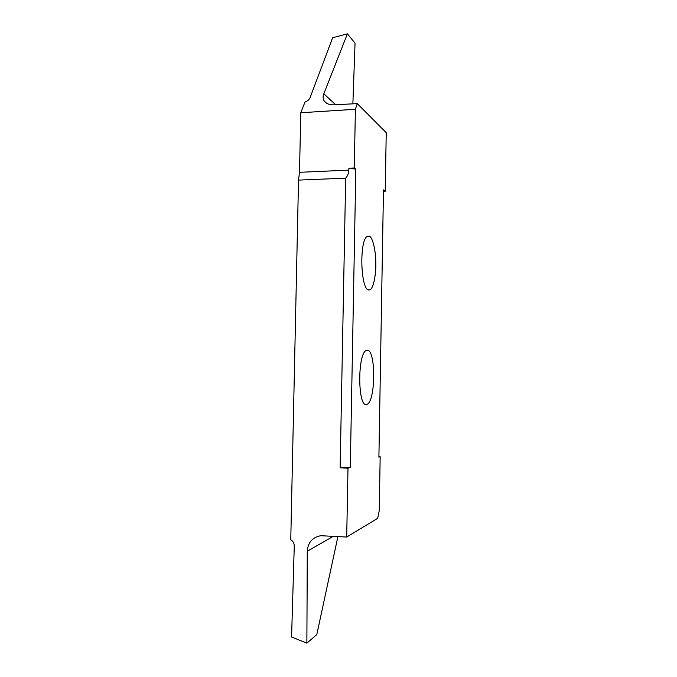 <?xml version="1.0" encoding="UTF-8"?>
<svg xmlns="http://www.w3.org/2000/svg" width="677" height="677" viewBox="0 0 677 677"><rect width="100%" height="100%" fill="white"/><g stroke="black" fill="none" stroke-linecap="round" stroke-linejoin="round"><path stroke-width="1.02" d="M368.457 289.976L370.006 289.815C373.467 288.36 376.099 274.566 375.811 263.108C375.845 250.634 372.621 237.255 369.414 236.197L367.425 236.222C359.106 239.963 360.596 288.884 368.457 289.976M347.986 468.222L340.142 467.807L350.288 467.401L347.986 468.222L346.7 537.039L377.698 518.303L379.247 510.619L380.169 456.73L378.9 457.187L383.478 189.915L385.238 191.236L386.237 132.667L357.244 103.615L355.391 109.276L354.291 167.981L348.883 168.218L348.841 170.13L299.496 172.305L298.523 180.107L290.763 539.721C293.048 541.143 294.216 543.259 294.267 546.043L291.575 637.006L306.876 643.15L316.794 634.586L337.916 536.539M350.288 467.401L355.84 169.14L354.291 167.981M366.409 404.584L367.052 404.389C375.786 400.894 375.879 349.95 367.383 350.161L366.282 350.398C357.312 353.859 357.803 407.182 366.409 404.584M346.7 537.039L320.788 535.71C312.41 537.31 307.908 542.497 307.282 551.247L306.876 643.15M378.908 456.67L380.169 456.73M383.461 191.303L385.238 191.236M352.869 103.835L355.044 43.159L347.403 33.85L323.818 93.79C322.726 96.447 322.912 98.927 324.385 101.237C326.61 103.869 329.86 105.053 334.133 104.817L357.244 103.615M355.391 109.276L300.783 112.763L304.921 102.176C307.51 101.118 309.237 99.595 310.108 97.606L332.627 37.743L347.403 33.85M300.783 112.763L299.496 172.305M340.142 467.807L345.685 178.153C347.707 175.817 348.765 173.143 348.841 170.13M345.685 178.153L298.523 180.107M348.883 168.218L355.84 169.14M307.282 551.247L333.363 536.286M335.682 104.732L323.818 93.79M370.006 289.815L368.085 289.824M367.052 404.389L365.148 404.33M326.627 103.259L324.385 101.237"/></g></svg>
